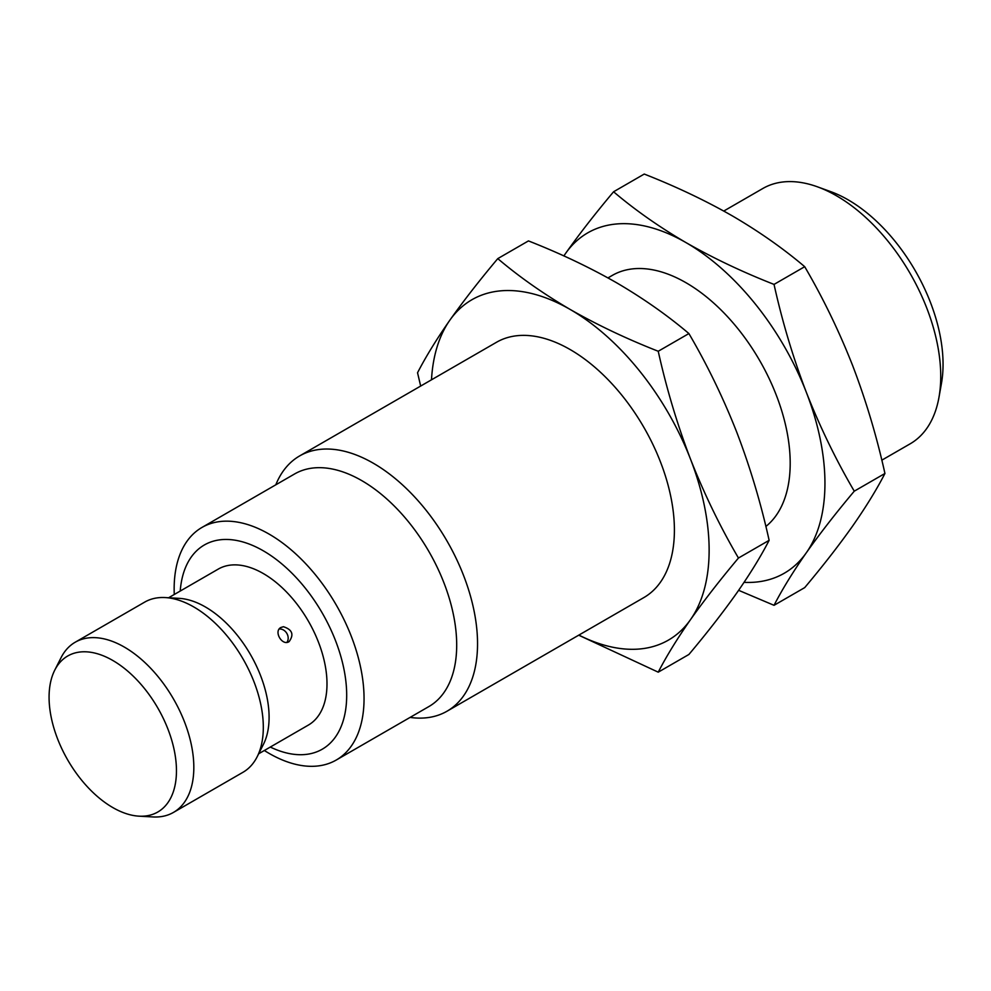 <?xml version="1.0" encoding="UTF-8"?>
<svg xmlns="http://www.w3.org/2000/svg" width="991" height="991" viewBox="0 0 991 991"><rect width="100%" height="100%" fill="white"/><g stroke="black" fill="none" stroke-linecap="round" stroke-linejoin="round"><path stroke-width="1.49" d="M447.015 711.216L643.877 597.561A147.386 85.09 -120 0 0 666.472 479.458A147.386 85.09 -120 0 0 570.184 349.575A147.386 85.09 -120 0 0 496.491 342.279L299.629 455.934A147.386 85.09 60 0 1 373.322 463.231A147.386 85.09 60 0 1 469.61 593.114A147.386 85.09 60 0 1 447.015 711.216A147.386 85.09 60 0 1 410.088 717.41M275.808 484.81A147.386 85.09 60 0 1 299.629 455.934M431.494 379.801A196.515 113.457 60 0 1 449.84 320.204A196.515 113.457 60 0 1 570.184 309.465A196.515 113.457 60 0 1 690.516 459.167A196.515 113.457 60 0 1 690.516 619.623A196.515 113.457 60 0 1 578.88 635.082M174.267 594.489A134.293 77.533 60 0 1 201.953 527.447L294.6 473.958A134.293 77.533 60 0 1 361.74 480.61A134.293 77.533 60 0 1 449.468 598.948A134.293 77.533 60 0 1 428.88 706.558L336.246 760.035A134.293 77.533 60 0 1 264.337 750.497M578.707 635.181L658.235 672.171C666.447 656.228 677.212 638.712 690.516 619.623C704.192 600.335 720.172 579.809 738.456 558.032C720.172 526.791 704.192 493.84 690.516 459.167C677.212 424.297 666.447 388.323 658.235 351.26C626.684 338.872 597.338 324.937 570.184 309.465C543.378 293.782 519.234 276.836 497.779 258.626C479.483 280.391 463.503 300.917 449.84 320.204C436.523 339.294 425.758 356.822 417.545 372.765L420.667 386.044M201.953 527.447A134.293 77.533 60 0 1 269.094 534.099A134.293 77.533 60 0 1 356.822 652.437A134.293 77.533 60 0 1 336.246 760.035M738.456 558.032L769.127 540.33C760.927 556.273 750.162 573.789 736.846 592.878C723.182 612.178 707.202 632.704 688.906 654.469L658.235 672.171M658.235 351.26L688.906 333.558C707.202 364.799 723.182 397.75 736.846 432.423C750.162 467.294 760.927 503.267 769.127 540.33M497.779 258.626L528.451 240.912C559.989 253.3 589.348 267.236 616.501 282.72C643.308 298.39 667.438 315.336 688.906 333.558M180.226 591.045A117.917 68.082 60 0 1 263.309 550.81A117.917 68.082 60 0 1 346.615 691.148A117.917 68.082 60 0 1 270.295 747.053M258.676 753.767L308.35 725.09A90.07 52.003 -120 0 0 322.149 652.92A90.07 52.003 -120 0 0 263.309 573.541A90.07 52.003 -120 0 0 218.28 569.082L168.606 597.759M54.716 670.226L61.021 657.751A98.258 56.735 60 0 1 75.217 642.218L144.698 602.107A98.258 56.735 60 0 1 165.249 597.573L179.21 598.353A90.07 52.003 60 0 1 205.41 606.975A90.07 52.003 60 0 1 263.457 744.278L257.164 756.765A98.258 56.735 60 0 1 242.956 772.299L173.475 812.409A98.258 56.735 60 0 1 152.924 816.943L138.963 816.163A90.07 52.003 60 0 1 67.735 759.998A90.07 52.003 60 0 1 54.716 670.226A90.07 52.003 60 0 1 112.763 660.452A90.07 52.003 60 0 1 175.035 754.473A90.07 52.003 60 0 1 138.963 816.163M283.451 626.721C292.308 629.607 294.191 634.587 289.087 641.648C282.088 646.293 273.38 631.205 280.911 627.476L283.451 626.721M765.87 526.469A147.386 85.09 -120 0 0 780.413 406.682A147.386 85.09 -120 0 0 685.983 282.72A147.386 85.09 -120 0 0 612.289 275.411L607.979 277.901M286.907 642.354A8.188 6.689 60 0 0 286.882 633.472A8.188 6.689 60 0 0 279.202 629.012M165.249 597.573A98.258 56.735 60 0 1 193.827 606.975A98.258 56.735 60 0 1 257.164 756.765M563.891 255.938A196.515 113.457 60 0 1 565.638 253.349A196.515 113.457 60 0 1 685.983 242.597A196.515 113.457 60 0 1 806.327 392.312A196.515 113.457 60 0 1 806.327 552.767A196.515 113.457 60 0 1 744.055 582.361M75.217 642.218A98.258 56.735 60 0 1 124.346 647.086A98.258 56.735 60 0 1 188.538 733.674A98.258 56.735 60 0 1 173.475 812.409M738.629 590.314L774.033 605.315C782.246 589.372 793.011 571.857 806.327 552.767C819.991 533.48 835.97 512.942 854.267 491.177C835.97 459.935 819.991 426.972 806.327 392.312C793.011 357.441 782.246 321.468 774.033 284.405C742.482 272.017 713.136 258.081 685.983 242.597C659.176 226.927 635.033 209.981 613.578 191.771C595.281 213.536 579.301 234.062 565.638 253.349L563.842 255.913M854.267 491.177L884.938 473.475C876.725 489.418 865.961 506.934 852.644 526.023C838.981 545.323 823.001 565.849 804.704 587.613L774.033 605.315M774.033 284.405L804.704 266.69C823.001 297.944 838.981 330.895 852.644 365.568C865.961 400.438 876.725 436.412 884.938 473.475M613.578 191.771L644.249 174.057C675.788 186.444 705.146 200.38 732.299 215.865C759.106 231.535 783.237 248.481 804.704 266.69M881.804 460.183L910.209 443.795A147.386 85.09 -120 0 0 938.972 397.329A147.386 85.09 -120 0 0 836.515 195.797A147.386 85.09 -120 0 0 817.439 186.816A147.386 85.09 -120 0 0 762.822 188.501L723.777 211.046M938.972 397.329L941.45 383.43A134.293 77.533 -120 0 0 830.718 191.635L817.439 186.816"/></g></svg>
